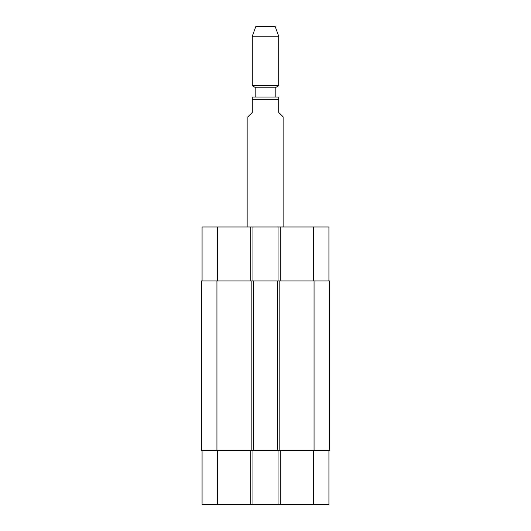 <?xml version="1.0" encoding="UTF-8"?>
<svg xmlns="http://www.w3.org/2000/svg" width="531" height="531" viewBox="0 0 531 531"><rect width="100%" height="100%" fill="white"/><g stroke="black" fill="none" stroke-linecap="round" stroke-linejoin="round"><path stroke-width="0.8" d="M283.116 226.963L283.116 116.847L278.715 112.439L278.715 97.027L252.285 97.027L252.285 112.439L247.884 116.847L247.884 226.963M255.809 97.027L255.809 87.774L275.191 87.774L278.715 85.737L278.715 36.234L252.285 36.234L252.285 85.737L278.715 85.737M255.809 87.774L252.285 85.737M252.285 36.234L255.809 26.55L275.191 26.55L278.715 36.234M202.072 450.494L202.072 504.45L328.928 504.45L328.928 450.494M202.072 280.919L202.072 226.963L328.928 226.963L328.928 280.919M252.948 280.919L252.948 226.963M278.052 280.919L278.052 226.963M279.817 280.919L201.521 280.919L201.521 450.494L329.479 450.494L329.479 280.919L279.817 280.919L279.817 450.494M252.948 450.494L252.948 504.45M278.052 450.494L278.052 504.45M277.613 280.919L277.613 450.494M253.387 280.919L253.387 450.494M201.521 280.919L201.521 450.494M252.285 99.224L278.715 99.224M217.491 280.919L217.491 226.963M250.745 280.919L250.745 226.963M280.255 280.919L280.255 226.963M313.509 280.919L313.509 226.963M217.491 450.494L217.491 504.45M250.745 450.494L250.745 504.45M280.255 450.494L280.255 504.45M313.509 450.494L313.509 504.45M314.06 280.919L314.06 450.494M251.183 280.919L251.183 450.494M216.94 280.919L216.94 450.494M275.191 97.027L275.191 87.774"/></g></svg>
